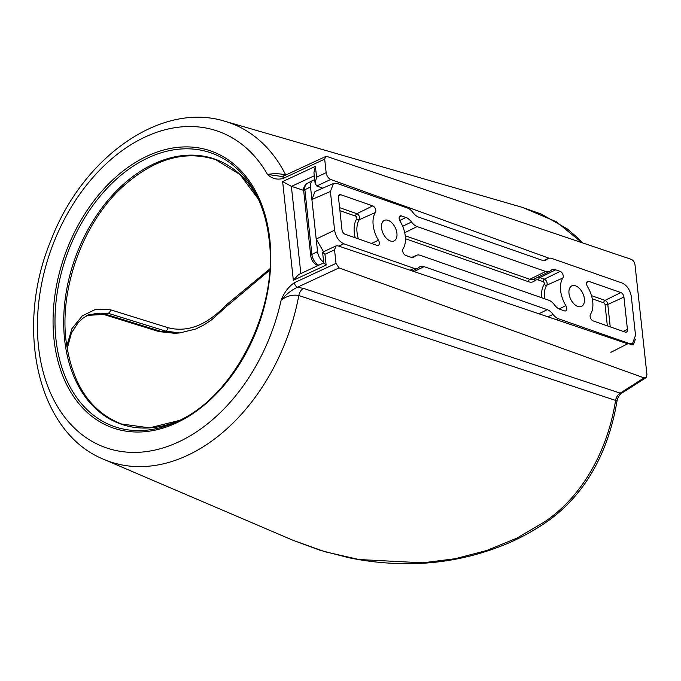 <?xml version="1.0" encoding="UTF-8"?>
<svg xmlns="http://www.w3.org/2000/svg" width="681" height="681" viewBox="0 0 681 681"><rect width="100%" height="100%" fill="white"/><g stroke="black" fill="none" stroke-linecap="round" stroke-linejoin="round"><path stroke-width="1.02" d="M66.755 346.186L71.863 328.719L82.316 315.831L96.004 309.174L110.603 309.821L168.079 327.706C187.539 332.754 206.922 325.16 226.211 304.943A3.95 1.396 43.2 0 1 226.424 306.535L269.727 270.187M226.211 304.943L269.804 268.918M168.079 327.706A3.95 2.911 107.2 0 1 165.679 331.111L108.185 313.294L88.539 314.809L82.886 318.24L78.23 322.522L71.411 333.052L67.759 346.603L67.462 350.46M179.801 332.932L165.679 331.111L161.031 331.426L174.872 333.315L179.801 332.932L195.694 329.025L204.215 324.769L211.68 319.798L226.424 306.535M174.855 333.315L158.996 331.596L161.031 331.426L105.921 314.341L96.183 313.447L87.415 315.363L105.921 314.341L108.185 313.294A3.95 2.911 -72.8 0 0 110.603 309.821M582.025 242.717L556.343 221.759L522.455 207.407M646.065 377.683L621.974 393.014C619.395 394.699 617.727 397.432 616.969 401.228L616.969 401.228A4.741 0.792 -170.6 0 0 615.573 400.411L298.806 295.511A179.724 126.079 109.7 0 1 104.04 459.454L293.094 540.331L324.948 551.738L358.981 559.527L422.901 562.821L455.189 558.718L486.668 550.529L516.836 538.143L544.911 521.629C584.528 494.721 608.176 447.723 615.573 400.411C616.322 396.963 617.863 394.537 620.187 393.133L644.047 377.887L646.065 377.683L646.95 374.754L635.007 264.815C634.488 262.057 633.211 260.227 631.168 259.325L326.948 156.477L325.688 156.502L324.684 159.141L326.156 172.693C326.761 176.013 328.285 178.269 330.728 179.478L316.75 185.964L315.107 183.342L316.571 177.145L326.156 172.693M621.974 393.014A4.741 3.047 -118.1 0 1 620.187 393.133L303.522 288.404L297.41 287.246C291.298 290.234 285.875 294.515 281.159 300.074C284.283 292.336 288.693 286.548 294.388 282.709L336.014 263.394L339.053 267.914L297.41 287.246A3.95 2.315 -114.9 0 1 294.388 282.709M635.373 339.215L633.407 344.833L630.878 344.875M627.686 343.794L337.938 245.841L336.039 245.875L334.541 249.842L324.956 254.285L326.131 265.062L293.349 280.283L298.601 274.579L323.756 262.9M303.658 190.374L291.366 186.305L282.624 181.58L315.405 166.368L316.571 177.145M315.107 183.342L313.941 172.565L315.405 166.368M326.131 265.062L323.764 262.994L322.59 252.217L336.039 245.875M316.75 185.964L322.743 188.169M324.956 254.285L322.59 252.217M324.684 159.141L283.066 178.465A3.95 2.315 -114.9 0 1 284.054 175.826L281.466 176.422L267.514 174.464C273.532 173.366 279.593 173.51 285.705 174.898L285.918 174.966M283.066 178.465C277.124 180.031 271.94 178.694 267.514 174.464A167.884 117.77 -70.3 0 0 72.765 204.709A167.884 117.77 -70.3 0 0 98.856 444.872A167.884 117.77 -70.3 0 0 281.159 300.074C286.837 295.929 292.719 294.405 298.806 295.511A7.908 5.312 108.3 0 1 303.522 288.404M549.116 258.227L330.728 179.478M644.047 377.887L339.053 267.914M334.541 249.842L336.014 263.394M412.575 257.341L415.231 256.158A11.858 7.023 64.8 0 1 414.005 256.984A11.858 7.023 64.8 0 1 410.209 256.992L405.74 255.435A3.95 2.341 -115.2 0 1 402.667 250.906A3.95 2.341 -115.2 0 1 403.041 248.812A23.716 14.054 -115.2 0 0 405.297 236.273A23.716 14.054 -115.2 0 0 400.036 221.095A3.95 2.341 -115.2 0 1 399.16 218.567A3.95 2.341 -115.2 0 1 400.122 215.945A3.95 2.341 -115.2 0 1 401.441 215.911L399.296 216.975M623.158 331.383L627.439 329.425A3.95 2.341 -115.2 0 1 626.418 332.081A3.95 2.341 -115.2 0 1 625.149 332.081L593.185 320.913A3.95 2.341 -115.2 0 1 590.112 316.384A3.95 2.341 -115.2 0 1 590.495 314.299A23.716 14.054 -115.2 0 0 592.742 301.751A23.716 14.054 -115.2 0 0 587.482 286.582A3.95 2.341 -115.2 0 1 586.605 284.054A3.95 2.341 -115.2 0 1 587.567 281.432A3.95 2.341 -115.2 0 1 588.895 281.398L586.741 282.462M584.375 298.831A11.356 6.725 64.8 0 0 579.497 288.489A11.356 6.725 64.8 0 0 571.768 285.909A11.356 6.725 64.8 0 0 568.993 293.451A11.356 6.725 64.8 0 0 581.438 306.45A11.356 6.725 64.8 0 0 584.375 298.831M396.921 233.345A11.356 6.725 -115.2 0 1 393.993 240.963A11.356 6.725 -115.2 0 1 381.539 227.973A11.356 6.725 -115.2 0 1 384.322 220.423A11.356 6.725 -115.2 0 1 392.052 223.002A11.356 6.725 -115.2 0 1 396.921 233.345M556.496 319.729L558.446 318.768L628.665 343.301L632.658 343.198L635.526 335.333L631.321 296.601C630.104 289.919 627.031 285.39 622.119 283.015L551.899 258.482A11.424 6.767 -115.2 0 0 548.239 258.499L543.676 260.534M323.518 251.689L316.197 239.04L334.592 230.195C335.81 236.877 338.874 241.406 343.794 243.781L414.014 268.314A11.424 6.767 -115.2 0 0 417.828 268.229L412.294 270.978M330.387 191.472L311.898 199.516L314.997 191.548L333.477 183.495L330.387 191.472L334.592 230.195M544.306 260.517L547.064 259.291A12.292 7.287 64.8 0 1 545.796 260.151A12.292 7.287 64.8 0 1 541.855 260.159L418.679 217.128A12.292 7.287 64.8 0 1 412.865 212.412A11.424 6.767 -115.2 0 0 407.468 208.028L337.248 183.495L333.477 183.495M371.545 243.483L378.432 240.214A3.95 2.341 -115.2 0 1 378.287 245.398A3.95 2.341 -115.2 0 1 377.019 245.398L345.054 234.23A3.95 2.341 -115.2 0 1 341.981 229.701L338.474 197.371A3.95 2.341 -115.2 0 1 339.436 194.74A3.95 2.341 -115.2 0 1 340.755 194.715L338.61 195.779M355.235 237.788A26.074 15.442 -115.2 0 1 356.767 218.831A1.6 0.945 64.8 0 0 356.912 217.988A1.6 0.945 64.8 0 0 355.678 216.158A1.975 1.379 109.3 0 1 356.895 213.698L372.728 205.883A3.95 2.341 -115.2 0 1 375.376 208.803A3.95 2.341 -115.2 0 1 375.418 212.498L359.33 219.682A24.09 14.275 64.8 0 0 358.393 238.895M591.5 295.656L605.026 300.381L620.859 292.566A3.95 2.341 -115.2 0 1 623.924 297.095L607.801 304.475L610.236 326.871M559.075 308.936L565.877 305.701A3.95 2.341 -115.2 0 1 565.732 310.876A3.95 2.341 -115.2 0 1 564.464 310.885L559.995 309.319A11.858 7.023 64.8 0 1 554.394 304.773A11.858 7.023 -115.2 0 0 548.784 300.219L420.245 255.315A11.858 7.023 -115.2 0 0 416.449 255.332L411.92 257.341M537.794 277.278A11.475 6.801 -115.2 0 1 539.871 277.618L544.34 279.184L560.174 271.37A3.95 2.341 -115.2 0 1 562.829 274.29A3.95 2.341 -115.2 0 1 562.864 277.984L546.775 285.169A24.09 14.275 64.8 0 0 544.587 298.755M314.75 180.005A9.883 5.857 64.8 0 0 312.885 180.405A9.883 5.857 64.8 0 0 310.536 186.943L304.867 189.769L311.889 254.439A9.602 5.686 64.8 0 0 318.785 265.207M303.709 191.08C303.139 188.169 304.279 185.615 307.148 183.419A9.602 5.686 64.8 0 0 304.867 189.769A3.95 1.6 173.8 0 0 303.709 191.08L310.732 255.75A3.95 1.6 -6.2 0 1 311.889 254.439L317.559 251.612A9.883 5.857 64.8 0 0 323.671 262.151M627.439 329.425L623.924 297.095M620.859 292.566L588.895 281.398M560.174 271.37L555.705 269.804A11.858 7.023 64.8 0 0 551.746 269.897A11.858 7.023 64.8 0 0 550.682 270.646A11.858 7.023 -115.2 0 1 549.627 271.387A11.858 7.023 -115.2 0 1 545.66 271.481L417.13 226.577A11.858 7.023 -115.2 0 1 411.52 222.023A11.858 7.023 64.8 0 0 405.919 217.477L401.441 215.911M415.231 256.158A11.858 7.023 -115.2 0 1 416.449 255.332M565.877 305.701A23.716 14.054 -115.2 0 1 562.864 277.984M372.728 205.883L340.755 194.715M378.432 240.214A23.716 14.054 -115.2 0 1 375.418 212.498M558.446 318.768A11.424 6.767 -115.2 0 1 553.049 314.384A12.292 7.287 64.8 0 0 547.235 309.668L424.059 266.637A12.292 7.287 64.8 0 0 419.947 266.731A12.292 7.287 64.8 0 0 418.849 267.505A11.424 6.767 -115.2 0 1 417.828 268.229M547.064 259.291A11.424 6.767 -115.2 0 1 548.239 258.499M310.536 186.943L317.559 251.612M64.61 339.538A140.575 98.617 -70.3 0 0 179.358 420.449L149.522 427.855L121.363 423.965C90.215 411.588 71.752 383.65 65.98 340.142C59.647 287.782 82.971 223.691 121.371 187.93C152.995 159.099 184.457 149.684 215.741 159.694L239.993 174.523L258.388 199.15A140.575 98.617 -70.3 0 0 134.498 175.357A140.575 98.617 -70.3 0 0 64.61 339.538M55.953 339.198A145.138 101.818 -70.3 0 0 176.915 421.616C233.889 397.151 278.359 309.864 269.174 240.052C267.412 223.998 263.428 209.544 257.239 196.69A145.138 101.818 -70.3 0 0 129.296 168.837A145.138 101.818 -70.3 0 0 55.953 339.198M269.191 239.916A145.138 101.818 -70.3 0 0 257.239 196.69M54.029 339.547A146.849 103.018 109.7 0 1 147.419 155.983A146.849 103.018 109.7 0 1 269.812 239.371A146.849 103.018 109.7 0 1 176.422 422.935A146.849 103.018 109.7 0 1 54.029 339.547M616.969 401.228C609.189 447.826 587.89 493.691 545.651 522.582L544.911 521.629M291.366 186.305L300.84 273.532M293.349 280.283L282.624 181.58M314.29 175.783L291.511 186.356M285.773 175.034A7.908 5.363 107.2 0 1 285.705 174.898A179.724 126.079 109.7 0 0 224.824 121.252L522.668 207.467L541.412 214.123L567.29 228.952L577.888 237.992L582.706 242.947M339.589 207.654L356.895 213.698A3.575 2.12 -115.2 0 1 359.67 217.792A3.575 2.12 -115.2 0 1 359.33 219.682A1.975 1.498 33.5 0 1 356.767 218.831M541.693 297.742A26.074 15.442 -115.2 0 1 544.213 284.317A1.975 1.498 33.5 0 0 546.775 285.169A3.575 2.12 -115.2 0 0 547.115 283.279A3.575 2.12 -115.2 0 0 544.34 279.184A1.975 1.379 -70.7 0 0 543.123 281.645L538.654 280.087A9.5 5.627 64.8 0 0 534.628 280.759A14.216 8.419 -115.2 0 1 528.609 281.764L405.459 238.742M544.213 284.317A1.6 0.945 64.8 0 0 544.366 283.475A1.6 0.945 64.8 0 0 543.123 281.645M610.857 352.341L628.665 343.301M343.794 243.781L338.857 246.156M355.678 216.158L339.913 210.659M607.35 325.867L605.051 304.671A1.6 0.945 64.8 0 0 603.809 302.849L592.291 298.823M603.809 302.849A1.975 1.379 109.3 0 1 605.026 300.381A3.575 2.12 -115.2 0 1 607.801 304.475A1.975 0.8 -6.2 0 1 605.051 304.671M555.705 269.804L539.871 277.618A1.975 1.379 -70.7 0 0 538.654 280.087M534.491 278.921A1.975 1.558 -133.7 0 0 534.628 280.759M405.238 235.771L529.835 279.295A12.241 7.253 64.8 0 0 533.921 279.201L549.627 271.387M545.66 271.481L529.835 279.295A1.975 1.379 -70.7 0 0 528.609 281.764M317.746 265.53A3.95 2.75 -70.7 0 0 317.959 265.59L317.746 265.53C313.788 263.726 311.455 260.465 310.732 255.75M404.71 232.706L417.13 226.577M402.658 226.271L411.52 222.023M399.73 220.533L405.919 217.477M414.048 271.574L424.059 266.637M410.107 270.238L414.014 268.314M547.933 316.835L553.049 314.384M538.901 313.779L547.235 309.668M158.996 331.596L103.878 314.511M545.651 522.582C533.827 530.627 521.365 537.488 508.273 543.174C472.827 558.148 435.968 564.932 397.678 563.527C381.139 562.983 364.778 561.033 348.595 557.679L320.096 550.291L293.094 540.331M284.054 175.826L325.688 156.502M104.04 459.454C37.123 432.844 14.233 327.348 51.262 239.593C82.954 157.132 161.133 101.316 224.824 121.252M86.274 315.865L88.539 314.809M632.658 343.198L629.959 344.569M307.148 183.419L312.885 180.405"/></g></svg>
